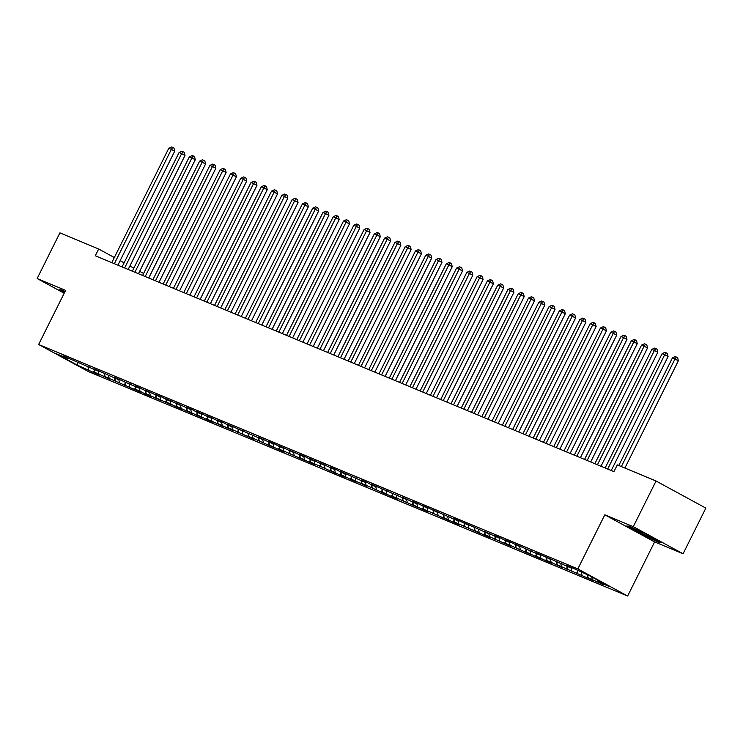 <?xml version="1.0" encoding="UTF-8"?>
<svg xmlns="http://www.w3.org/2000/svg" width="743" height="743" viewBox="0 0 743 743"><rect width="100%" height="100%" fill="white"/><g stroke="black" fill="none" stroke-linecap="round" stroke-linejoin="round"><path stroke-width="1.11" d="M683.086 553.767L633.277 526.666L604.811 514.815L654.611 541.916L683.086 553.767L705.85 508.11L656.041 481.009L617.294 464.877L613.922 471.638L95.29 255.759L98.661 248.998L59.914 232.865L37.15 278.532L64.195 293.244M654.611 541.916L627.631 596.025L88.445 371.593L38.636 344.492L577.831 568.924L627.631 596.025M77.931 362.705L77.3 365.101L93.386 372.401L99.553 374.974L94.77 372.373L98.884 374.082L109.834 379.246L105.051 376.645L140.668 392.081L135.885 389.481L140 391.189L144.774 393.79L150.94 396.363L146.167 393.762L161.222 400.635L156.439 398.034L171.494 404.916L166.72 402.316L170.834 404.025L175.608 406.625L181.775 409.198L177.001 406.597L192.056 413.47L187.273 410.87L202.328 417.752L197.554 415.151L201.669 416.86L206.443 419.461L212.609 422.033L207.836 419.433L222.891 426.306L218.108 423.705L233.163 430.587L228.389 427.987L232.503 429.695L253.725 439.141L248.942 436.54L253.057 438.249L274.278 447.695L269.505 445.094L278.393 449.413L284.56 451.976L279.777 449.376L283.891 451.085L305.113 460.53L300.339 457.929L309.227 462.248L315.394 464.812L310.611 462.211L314.726 463.92L335.947 473.365L331.174 470.765L340.062 475.083L346.229 477.647L341.446 475.046L345.56 476.755L350.334 479.356L356.501 481.928L351.727 479.328L366.782 486.201L361.999 483.6L366.113 485.309L387.335 494.754L382.561 492.154L391.45 496.473L397.616 499.036L392.833 496.435L396.948 498.144L418.17 507.59L413.396 504.989L422.284 509.308L428.451 511.871L423.668 509.271L427.782 510.98L449.004 520.425L444.23 517.825L453.119 522.143L459.285 524.707L454.502 522.106L458.617 523.815L479.839 533.26L475.065 530.66L483.953 534.969L490.12 537.542L485.337 534.941L489.451 536.65L510.673 546.096L505.899 543.495L531.236 554.649L526.453 552.049L535.341 556.368L541.508 558.931L536.734 556.331L545.622 560.64L551.789 563.213L547.006 560.612L551.12 562.321L562.07 567.485L557.287 564.884L592.905 580.32L588.122 577.72L603.177 584.602L598.403 582.001L598.059 580.367M77.3 365.101L56.57 353.817L67.873 358.525L68.588 358.21M598.403 582.001L609.706 586.71L588.976 575.426L572.89 568.116L566.723 565.553L571.506 568.154L567.392 566.445L546.17 556.999L550.944 559.6L542.056 555.281L535.889 552.718L540.672 555.318L536.557 553.609L515.336 544.164L520.109 546.764L511.221 542.446L505.054 539.882L509.837 542.483L505.723 540.774L500.94 538.173L494.773 535.601L499.556 538.201L495.442 536.492L484.501 531.329L489.275 533.929L463.938 522.775L468.722 525.375L459.833 521.057L453.667 518.493L458.44 521.094L433.113 509.939L437.887 512.54L428.999 508.221L422.832 505.658L427.606 508.258L418.718 503.949L412.551 501.376L417.334 503.977L413.219 502.268L402.279 497.104L407.053 499.705L371.444 484.269L376.218 486.869L372.104 485.16L367.33 482.56L361.163 479.987L365.937 482.588L361.832 480.879L340.61 471.433L345.384 474.034L341.269 472.325L336.495 469.725L330.329 467.152L335.102 469.752L320.047 462.88L324.83 465.48L309.775 458.598L314.549 461.199L310.435 459.49L305.661 456.889L299.494 454.317L304.268 456.917L289.213 450.044L293.996 452.645L278.941 445.763L283.715 448.363L279.6 446.654L274.826 444.054L268.66 441.481L273.433 444.082L258.378 437.209L263.161 439.81L227.544 424.374L232.327 426.974L228.212 425.265L223.439 422.665L217.272 420.092L222.046 422.693L206.991 415.82L211.774 418.42L196.709 411.538L201.492 414.139L197.378 412.43L192.604 409.83L186.437 407.257L191.211 409.857L176.156 402.985L180.939 405.585L165.875 398.703L170.658 401.304L166.543 399.595L161.77 396.994L155.603 394.422L160.377 397.022L145.322 390.149L150.105 392.75L135.04 385.868L139.823 388.468L135.709 386.759L114.487 377.314L119.27 379.914L115.156 378.206L93.934 368.76L98.708 371.361L63.099 355.925L67.873 358.525M592.236 579.438L591.707 576.912M588.122 577.72L587.518 574.822M581.955 575.156L581.351 572.249M577.84 573.447L577.227 570.475M571.506 568.154L572.221 567.838M571.673 570.875L571.07 567.977M567.568 569.166L566.946 566.203M561.225 563.872L561.94 563.565M561.402 566.603L560.798 563.696M557.287 564.884L556.674 561.922M550.944 559.6L551.659 559.284M551.12 562.321L550.517 559.414M547.006 560.612L546.393 557.649M540.672 555.318L541.387 555.002M540.839 558.039L540.235 555.142M536.734 556.331L536.112 553.368M530.391 551.037L531.106 550.73M530.567 553.767L529.963 550.86M526.453 552.049L525.84 549.086M520.109 546.764L520.824 546.449M520.286 549.486L519.682 546.588M516.171 547.777L515.558 544.814M509.837 542.483L510.552 542.167M510.004 545.204L509.41 542.306M505.899 543.495L505.277 540.533M499.556 538.201L500.271 537.895M499.733 540.932L499.129 538.025M495.618 539.223L495.005 536.251M489.275 533.929L489.99 533.613M489.451 536.65L488.848 533.753M485.337 534.941L484.724 531.979M479.003 529.648L479.718 529.332M479.17 532.378L478.576 529.471M475.065 530.66L474.443 527.697M468.722 525.375L469.437 525.06M468.898 528.097L468.294 525.19M464.784 526.388L464.171 523.416M458.44 521.094L459.155 520.778M458.617 523.815L458.013 520.917M454.502 522.106L453.889 519.143M448.168 516.812L448.883 516.496M448.335 519.543L447.741 516.636M444.23 517.825L443.617 514.862M437.887 512.54L438.602 512.224M438.064 515.261L437.46 512.354M433.949 513.552L433.336 510.58M427.606 508.258L428.321 507.943M427.782 510.98L427.179 508.082M423.668 509.271L423.055 506.308M417.334 503.977L418.049 503.67M417.501 506.707L416.907 503.8M413.396 504.989L412.783 502.027M407.053 499.705L407.768 499.389M407.229 502.426L406.625 499.519M403.115 500.717L402.502 497.754M396.771 495.423L397.486 495.107M396.948 498.144L396.344 495.247M392.833 496.435L392.22 493.473M386.499 491.142L387.214 490.835M386.666 493.872L386.072 490.965M382.561 492.154L381.948 489.191M376.218 486.869L376.933 486.554M376.395 489.591L375.791 486.693M372.28 487.882L371.667 484.919M365.937 482.588L366.652 482.272M366.113 485.309L365.51 482.411M361.999 483.6L361.386 480.637M355.665 478.306L356.38 478M355.832 481.037L355.238 478.13M351.727 479.328L351.114 476.356M345.384 474.034L346.099 473.718M345.56 476.755L344.956 473.858M341.446 475.046L340.833 472.084M335.102 469.752L335.827 469.437M335.279 472.483L334.675 469.576M331.174 470.765L330.551 467.802M324.83 465.48L325.545 465.164M325.007 468.201L324.403 465.294M320.892 466.493L320.279 463.521M314.549 461.199L315.264 460.883M314.726 463.92L314.122 461.022M310.611 462.211L309.998 459.248M304.268 456.917L304.992 456.611M304.444 459.648L303.841 456.741M300.339 457.929L299.717 454.967M293.996 452.645L294.711 452.329M294.172 455.366L293.569 452.459M290.058 453.657L289.445 450.695M283.715 448.363L284.43 448.048M283.891 451.085L283.287 448.187M279.777 449.376L279.164 446.413M273.433 444.082L274.158 443.775M273.61 446.812L273.006 443.905M269.505 445.094L268.882 442.131M263.161 439.81L263.876 439.494M263.338 442.531L262.734 439.633M259.223 440.822L258.61 437.859M252.88 435.528L253.595 435.212M253.057 438.249L252.453 435.352M248.942 436.54L248.329 433.578M242.608 431.246L243.323 430.94M242.775 433.977L242.172 431.07M238.67 432.268L238.048 429.296M232.327 426.974L233.042 426.658M232.503 429.695L231.9 426.798M228.389 427.987L227.776 425.024M222.046 422.693L222.761 422.377M222.222 425.423L221.618 422.516M218.108 423.705L217.495 420.742M211.774 418.42L212.489 418.105M211.941 421.142L211.337 418.235M207.836 419.433L207.213 416.461M201.492 414.139L202.207 413.823M201.669 416.86L201.065 413.962M197.554 415.151L196.941 412.189M191.211 409.857L191.926 409.551M191.388 412.588L190.784 409.681M187.273 410.87L186.66 407.907M180.939 405.585L181.654 405.269M181.106 408.306L180.503 405.399M177.001 406.597L176.379 403.635M170.658 401.304L171.373 400.988M170.834 404.025L170.231 401.127M166.72 402.316L166.107 399.353M160.377 397.022L161.092 396.716M160.553 399.753L159.949 396.846M156.439 398.034L155.826 395.072M150.105 392.75L150.82 392.434M150.272 395.471L149.668 392.573M146.167 393.762L145.544 390.799M139.823 388.468L140.538 388.152M140 391.189L139.396 388.292M135.885 389.481L135.272 386.518M129.542 384.187L130.257 383.88M129.719 386.917L129.115 384.01M125.604 385.208L124.991 382.236M119.27 379.914L119.985 379.599M119.437 382.636L118.834 379.738M115.332 380.927L114.71 377.964M108.989 375.633L109.704 375.317M109.165 378.363L108.562 375.456M105.051 376.645L104.438 373.683M98.708 371.361L99.423 371.045M98.884 374.082L98.28 371.175M94.77 372.373L94.157 369.401M88.436 367.079L89.151 366.763M88.603 369.8L87.999 366.903M78.154 362.798L78.869 362.482M633.277 526.666L656.041 481.009M38.636 344.492L65.616 290.383L37.15 278.532M604.811 514.815L577.831 568.924M143.613 273.461L139.656 271.306M133.851 268.149L129.895 265.994M124.09 262.836L120.134 260.682M114.329 257.524L98.661 248.998M65.013 291.6L61.344 289.863L58.92 289.816L64.409 292.807M626.479 526.063L641.478 534.217L658.892 542.427L661.316 542.474L646.317 534.319L628.894 526.109L626.479 526.063M93.386 372.401L94.37 370.423M103.667 376.682L104.652 374.704M113.939 380.955L114.924 378.986M124.22 385.236L125.205 383.258M134.502 389.518L135.486 387.54M144.774 393.79L145.758 391.821M155.055 398.072L156.039 396.093M165.327 402.353L166.321 400.375M175.608 406.625L176.593 404.656M185.889 410.907L186.874 408.929M196.161 415.188L197.155 413.21M206.443 419.461L207.427 417.492M216.724 423.742L217.708 421.764M226.996 428.024L227.99 426.045M237.277 432.296L238.262 430.318M247.558 436.578L248.543 434.599M257.83 440.85L258.815 438.881M268.112 445.131L269.096 443.153M278.393 449.413L279.377 447.435M288.665 453.685L289.649 451.716M298.946 457.967L299.931 455.988M309.227 462.248L310.212 460.27M319.499 466.52L320.484 464.551M329.781 470.802L330.765 468.824M340.062 475.083L341.046 473.105M350.334 479.356L351.318 477.377M360.615 483.637L361.6 481.659M370.896 487.91L371.881 485.941M381.168 492.191L382.153 490.213M391.45 496.473L392.434 494.494M401.731 500.745L402.715 498.776M412.003 505.026L412.987 503.048M422.284 509.308L423.269 507.33M432.565 513.58L433.55 511.611M442.837 517.862L443.822 515.883M453.119 522.143L454.103 520.165M463.4 526.415L464.384 524.437M473.672 530.697L474.656 528.719M483.953 534.969L484.938 533M494.234 539.251L495.219 537.273M504.506 543.532L505.491 541.554M514.788 547.805L515.772 545.836M525.069 552.086L526.053 550.108M535.341 556.368L536.325 554.389M545.622 560.64L546.607 558.671M555.903 564.921L556.888 562.943M566.175 569.203L567.16 567.225M576.457 573.475L577.441 571.506M586.738 577.757L587.722 575.779M597.01 582.038L597.892 580.274M659.18 541.851L658.892 542.427M117.896 265.177L174.716 151.201L171.354 149.371L114.357 263.7M168.782 148.303L171.661 146.975L172.692 147.402L171.354 149.371L168.782 148.303L111.784 262.632M172.692 147.402L174.038 148.126L174.716 151.201M128.177 269.449L184.998 155.482L181.636 153.643L124.629 267.972M179.063 152.575L181.942 151.247L182.964 151.674L181.636 153.643L179.063 152.575L122.066 266.904M182.964 151.674L184.31 152.408L184.998 155.482M138.449 273.73L195.279 159.754L191.908 157.925L134.91 272.254M189.344 156.857L192.214 155.528L193.245 155.956L191.908 157.925L189.344 156.857L132.338 271.186M193.245 155.956L194.592 156.689L195.279 159.754M64.595 292.436L59.821 289.835M648.945 535.749A12.297 0.604 -153.5 0 0 645.472 533.957A12.297 0.604 -153.5 0 0 644.227 533.335M636.129 529.518A12.297 0.604 -153.5 0 0 633.12 528.412A12.297 0.604 -153.5 0 0 642.658 533.901A12.297 0.604 -153.5 0 0 655.057 539.353A12.297 0.604 -153.5 0 0 652.298 537.57M660.193 541.87L658.595 541.842L641.72 533.883L627.371 526.072M148.73 278.003L205.551 164.036L202.189 162.206L145.191 276.535M199.616 161.129L202.495 159.801L203.526 160.237L202.189 162.206L199.616 161.129L142.619 275.467M203.526 160.237L204.873 160.962L205.551 164.036M159.011 282.284L215.832 168.308L212.47 166.478L155.463 280.808M209.897 165.41L212.777 164.082L213.798 164.509L212.47 166.478L209.897 165.41L152.9 279.739M213.798 164.509L215.145 165.243L215.832 168.308M169.283 286.566L226.113 172.59L222.742 170.76L165.745 285.089M220.179 169.692L223.049 168.364L224.08 168.791L222.742 170.76L220.179 169.692L163.172 284.021M224.08 168.791L225.426 169.525L226.113 172.59M179.565 290.838L236.385 176.871L233.023 175.042L176.026 289.371M230.451 173.964L233.33 172.636L234.361 173.063L233.023 175.042L230.451 173.964L173.453 288.293M234.361 173.063L235.707 173.797L236.385 176.871M189.846 295.12L246.667 181.143L243.305 179.314L186.298 293.643M240.732 178.246L243.611 176.918L244.633 177.345L243.305 179.314L240.732 178.246L183.735 292.575M244.633 177.345L245.979 178.079L246.667 181.143M200.118 299.401L256.948 185.425L253.577 183.595L196.579 297.924M251.013 182.527L253.883 181.199L254.914 181.626L253.577 183.595L251.013 182.527L194.007 296.856M254.914 181.626L256.261 182.36L256.948 185.425M210.399 303.673L267.22 189.706L263.858 187.868L206.851 302.206M261.285 186.799L264.164 185.471L265.195 185.899L263.858 187.868L261.285 186.799L204.288 301.129M265.195 185.899L266.542 186.632L267.22 189.706M220.68 307.955L277.501 193.979L274.139 192.149L217.132 306.478M271.566 191.081L274.446 189.753L275.467 190.18L274.139 192.149L271.566 191.081L214.56 305.41M275.467 190.18L276.814 190.914L277.501 193.979M230.952 312.236L287.782 198.26L284.411 196.431L227.414 310.76M281.848 195.363L284.718 194.034L285.749 194.462L284.411 196.431L281.848 195.363L224.841 309.692M285.749 194.462L287.095 195.195L287.782 198.26M241.234 316.509L298.054 202.542L294.692 200.703L237.686 315.032M292.12 199.635L294.999 198.307L296.03 198.734L294.692 200.703L292.12 199.635L235.122 313.964M296.03 198.734L297.376 199.468L298.054 202.542M251.515 320.79L308.336 206.814L304.974 204.984L247.967 319.314M302.401 203.916L305.28 202.588L306.302 203.015L304.974 204.984L302.401 203.916L245.394 318.245M306.302 203.015L307.648 203.749L308.336 206.814M261.787 325.062L318.617 211.096L315.246 209.266L258.248 323.595M312.682 208.198L315.552 206.87L316.583 207.297L315.246 209.266L312.682 208.198L255.676 322.527M316.583 207.297L317.93 208.021L318.617 211.096M272.068 329.344L328.889 215.368L325.527 213.538L268.52 327.867M322.954 212.47L325.833 211.142L326.864 211.569L325.527 213.538L322.954 212.47L265.957 326.799M326.864 211.569L328.211 212.303L328.889 215.368M282.349 333.626L339.17 219.649L335.808 217.82L278.801 332.149M333.236 216.752L336.115 215.424L337.136 215.851L335.808 217.82L333.236 216.752L276.229 331.081M337.136 215.851L338.483 216.584L339.17 219.649M292.621 337.898L349.451 223.931L346.08 222.101L289.083 336.43M343.517 221.024L346.387 219.696L347.418 220.123L346.08 222.101L343.517 221.024L286.51 335.353M347.418 220.123L348.764 220.857L349.451 223.931M302.903 342.179L359.723 228.203L356.361 226.374L299.355 340.703M353.789 225.305L356.668 223.977L357.699 224.405L356.361 226.374L353.789 225.305L296.791 339.635M357.699 224.405L359.045 225.138L359.723 228.203M313.184 346.461L370.005 232.485L366.643 230.655L309.636 344.984M364.07 229.587L366.949 228.259L367.971 228.686L366.643 230.655L364.07 229.587L307.063 343.916M367.971 228.686L369.317 229.42L370.005 232.485M323.456 350.733L380.286 236.766L376.915 234.927L319.917 349.266M374.351 233.859L377.221 232.531L378.252 232.958L376.915 234.927L374.351 233.859L317.345 348.188M378.252 232.958L379.599 233.692L380.286 236.766M333.737 355.015L390.558 241.038L387.196 239.209L330.189 353.538M384.623 238.141L387.502 236.813L388.533 237.24L387.196 239.209L384.623 238.141L327.626 352.47M388.533 237.24L389.88 237.974L390.558 241.038M344.018 359.296L400.839 245.32L397.477 243.49L340.47 357.82M394.904 242.422L397.784 241.094L398.805 241.521L397.477 243.49L394.904 242.422L337.898 356.751M398.805 241.521L400.152 242.255L400.839 245.32M354.29 363.568L411.12 249.602L407.749 247.763L350.752 362.092M405.186 246.695L408.056 245.366L409.087 245.794L407.749 247.763L405.186 246.695L348.179 361.024M409.087 245.794L410.433 246.527L411.12 249.602M364.572 367.85L421.392 253.874L418.03 252.044L361.024 366.373M415.458 250.976L418.337 249.648L419.368 250.075L418.03 252.044L415.458 250.976L358.46 365.305M419.368 250.075L420.714 250.809L421.392 253.874M374.853 372.132L431.674 258.155L428.312 256.326L371.305 370.655M425.739 255.258L428.618 253.93L429.64 254.357L428.312 256.326L425.739 255.258L368.732 369.587M429.64 254.357L430.986 255.081L431.674 258.155M385.125 376.404L441.955 262.437L438.584 260.598L381.586 374.927M436.02 259.53L438.89 258.202L439.921 258.629L438.584 260.598L436.02 259.53L379.014 373.859M439.921 258.629L441.268 259.363L441.955 262.437M395.406 380.685L452.227 266.709L448.865 264.88L391.858 379.209M446.292 263.811L449.171 262.483L450.202 262.911L448.865 264.88L446.292 263.811L389.295 378.141M450.202 262.911L451.549 263.644L452.227 266.709M405.678 384.958L462.508 270.991L459.146 269.161L402.139 383.49M456.574 268.084L459.453 266.756L460.474 267.192L459.146 269.161L456.574 268.084L399.567 382.413M460.474 267.192L461.821 267.917L462.508 270.991M415.959 389.239L472.789 275.263L469.418 273.433L412.421 387.762M466.855 272.365L469.725 271.037L470.756 271.464L469.418 273.433L466.855 272.365L409.848 386.694M470.756 271.464L472.102 272.198L472.789 275.263M426.241 393.521L483.061 279.544L479.699 277.715L422.693 392.044M477.127 276.647L480.006 275.319L481.037 275.746L479.699 277.715L477.127 276.647L420.129 390.976M481.037 275.746L482.383 276.48L483.061 279.544M436.512 397.793L493.343 283.826L489.981 281.996L432.974 396.325M487.408 280.919L490.287 279.591L491.309 280.018L489.981 281.996L487.408 280.919L430.401 395.248M491.309 280.018L492.655 280.752L493.343 283.826M446.794 402.074L503.624 288.098L500.253 286.269L443.255 400.598M497.689 285.201L500.559 283.872L501.59 284.3L500.253 286.269L497.689 285.201L440.683 399.53M501.59 284.3L502.937 285.033L503.624 288.098M457.075 406.356L513.896 292.38L510.534 290.55L453.527 404.879M507.961 289.482L510.84 288.154L511.871 288.581L510.534 290.55L507.961 289.482L450.964 403.811M511.871 288.581L513.218 289.315L513.896 292.38M467.347 410.628L524.177 296.661L520.815 294.822L463.808 409.152M518.242 293.754L521.122 292.426L522.143 292.853L520.815 294.822L518.242 293.754L461.236 408.083M522.143 292.853L523.49 293.587L524.177 296.661M477.628 414.91L534.458 300.934L531.087 299.104L474.09 413.433M528.524 298.036L531.394 296.708L532.425 297.135L531.087 299.104L528.524 298.036L471.517 412.365M532.425 297.135L533.771 297.869L534.458 300.934M487.91 419.191L544.73 305.215L541.368 303.385L484.362 417.715M538.796 302.317L541.675 300.989L542.706 301.417L541.368 303.385L538.796 302.317L481.798 416.647M542.706 301.417L544.043 302.141L544.73 305.215M498.181 423.464L555.012 309.497L551.65 307.658L494.643 421.987M549.077 306.59L551.956 305.262L552.978 305.689L551.65 307.658L549.077 306.59L492.07 420.919M552.978 305.689L554.324 306.422L555.012 309.497M508.463 427.745L565.293 313.769L561.922 311.939L504.924 426.268M559.349 310.871L562.228 309.543L563.259 309.97L561.922 311.939L559.349 310.871L502.352 425.2M563.259 309.97L564.606 310.704L565.293 313.769M518.744 432.017L575.565 318.05L572.203 316.221L515.196 430.55M569.63 315.143L572.509 313.815L573.54 314.252L572.203 316.221L569.63 315.143L512.633 429.482M573.54 314.252L574.878 314.976L575.565 318.05M529.016 436.299L585.846 322.323L582.475 320.493L525.477 434.822M579.911 319.425L582.791 318.097L583.812 318.524L582.475 320.493L579.911 319.425L522.905 433.754M583.812 318.524L585.159 319.258L585.846 322.323M539.297 440.58L596.118 326.604L592.756 324.775L535.759 439.104M590.183 323.707L593.063 322.378L594.094 322.806L592.756 324.775L590.183 323.707L533.186 438.036M594.094 322.806L595.44 323.539L596.118 326.604M549.579 444.853L606.399 330.886L603.037 329.056L546.031 443.385M600.465 327.979L603.344 326.651L604.375 327.078L603.037 329.056L600.465 327.979L543.467 442.308M604.375 327.078L605.712 327.812L606.399 330.886M559.85 449.134L616.681 335.158L613.309 333.328L556.312 447.657M610.746 332.26L613.625 330.932L614.647 331.359L613.309 333.328L610.746 332.26L553.739 446.589M614.647 331.359L615.993 332.093L616.681 335.158M570.132 453.416L626.953 339.44L623.591 337.61L566.593 451.939M621.018 336.542L623.897 335.214L624.928 335.641L623.591 337.61L621.018 336.542L564.021 450.871M624.928 335.641L626.275 336.375L626.953 339.44M580.413 457.688L637.234 343.721L633.872 341.882L576.865 456.221M631.299 340.814L634.178 339.486L635.2 339.913L633.872 341.882L631.299 340.814L574.302 455.143M635.2 339.913L636.547 340.647L637.234 343.721M590.685 461.97L647.515 347.993L644.144 346.164L587.146 460.493M641.58 345.096L644.45 343.768L645.481 344.195L644.144 346.164L641.58 345.096L584.574 459.425M645.481 344.195L646.828 344.928L647.515 347.993M600.966 466.251L657.787 352.275L654.425 350.445L597.428 464.774M651.852 349.377L654.732 348.049L655.763 348.476L654.425 350.445L651.852 349.377L594.855 463.706M655.763 348.476L657.109 349.21L657.787 352.275M611.248 470.523L668.068 356.556L664.706 354.717L607.7 469.047M662.134 353.649L665.013 352.321L666.034 352.749L664.706 354.717L662.134 353.649L605.136 467.979M666.034 352.749L667.381 353.482L668.068 356.556M624.891 468.044L678.35 360.829L674.978 358.999L621.352 466.567M672.415 357.931L675.285 356.603L676.316 357.03L674.978 358.999L672.415 357.931L618.78 465.499M676.316 357.03L677.662 357.764L678.35 360.829"/></g></svg>
